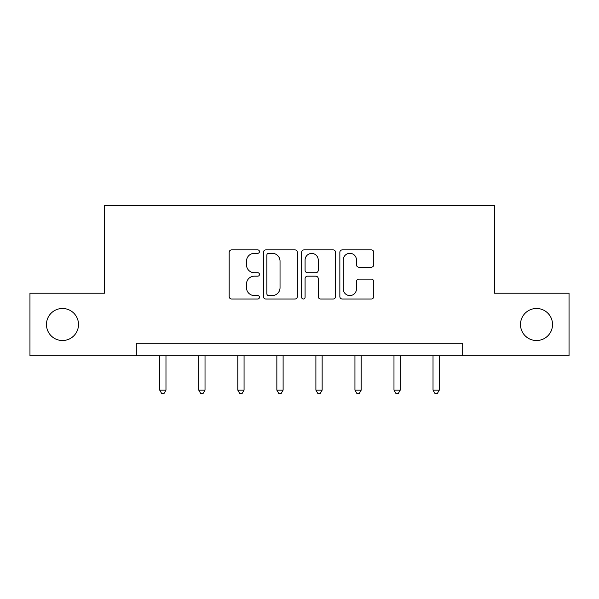 <?xml version="1.0" encoding="UTF-8"?>
<svg xmlns="http://www.w3.org/2000/svg" width="599" height="599" viewBox="0 0 599 599"><rect width="100%" height="100%" fill="white"/><g stroke="black" fill="none" stroke-linecap="round" stroke-linejoin="round"><path stroke-width="0.9" d="M259.457 251.602A1.722 1.722 0 0 0 257.735 249.88L231.633 249.88A2.456 2.456 0 0 0 229.177 252.336L229.177 296.557A2.456 2.456 0 0 0 231.633 299.013L257.735 299.013A1.722 1.722 0 0 0 259.457 297.291A1.722 1.722 0 0 0 257.735 295.577L254.358 295.577A7.862 7.862 0 0 1 246.496 287.715L246.496 284.031A7.862 7.862 0 0 1 254.358 276.169L257.735 276.169A1.722 1.722 0 0 0 259.457 274.447A1.722 1.722 0 0 0 257.735 272.725L254.358 272.725A7.862 7.862 0 0 1 246.496 264.863L246.496 261.179A7.862 7.862 0 0 1 254.358 253.317L257.735 253.317A1.722 1.722 0 0 0 259.457 251.602M520.494 324.501A16.016 16.016 0 0 0 536.517 340.524A16.016 16.016 0 0 0 552.533 324.501A16.016 16.016 0 0 0 536.517 308.485A16.016 16.016 0 0 0 520.494 324.501M46.467 324.501A16.016 16.016 0 0 0 62.483 340.524A16.016 16.016 0 0 0 78.506 324.501A16.016 16.016 0 0 0 62.483 308.485A16.016 16.016 0 0 0 46.467 324.501M371.298 267.199A2.456 2.456 0 0 0 373.754 264.743L373.754 252.336A2.456 2.456 0 0 0 371.298 249.88L342.306 249.88A2.456 2.456 0 0 0 339.85 252.336L339.85 296.557A2.456 2.456 0 0 0 342.306 299.013L371.298 299.013A2.456 2.456 0 0 0 373.754 296.557L373.754 281.575A2.456 2.456 0 0 0 371.298 279.112L358.891 279.112A2.456 2.456 0 0 0 356.435 281.575L356.435 289.003A6.574 6.574 0 0 1 349.861 295.577A6.574 6.574 0 0 1 343.287 289.003L343.287 259.891A6.574 6.574 0 0 1 349.861 253.317A6.574 6.574 0 0 1 356.435 259.891L356.435 264.743A2.456 2.456 0 0 0 358.891 267.199L371.298 267.199M136.317 355.791L29.95 355.791L29.95 293.218L104.533 293.218L104.533 205.622L494.467 205.622L494.467 293.218L569.05 293.218L569.05 355.791L462.683 355.791L462.683 343.272L136.317 343.272L136.317 355.791L462.683 355.791M297.351 252.336A2.456 2.456 0 0 0 294.895 249.88L265.904 249.88A2.456 2.456 0 0 0 263.448 252.336L263.448 296.557A2.456 2.456 0 0 0 265.904 299.013L294.895 299.013A2.456 2.456 0 0 0 297.351 296.557L297.351 252.336M304.105 249.88L333.096 249.88A2.456 2.456 0 0 1 335.552 252.336L335.552 296.557A2.456 2.456 0 0 1 333.096 299.013L320.69 299.013A2.456 2.456 0 0 1 318.234 296.557L318.234 278.625A2.456 2.456 0 0 0 315.778 276.169L307.549 276.169A2.456 2.456 0 0 0 305.086 278.625L305.086 297.291A1.722 1.722 0 0 1 303.371 299.013A1.722 1.722 0 0 1 301.649 297.291L301.649 252.336A2.456 2.456 0 0 1 304.105 249.88M268.607 253.317A1.722 1.722 0 0 0 266.884 255.039L266.884 293.854A1.722 1.722 0 0 0 268.607 295.577L272.171 295.577A7.862 7.862 0 0 0 280.033 287.715L280.033 261.179A7.862 7.862 0 0 0 272.171 253.317L268.607 253.317M318.234 260.011A6.574 6.574 0 0 0 311.66 253.444A6.574 6.574 0 0 0 305.086 260.011L305.086 270.269A2.456 2.456 0 0 0 307.549 272.725L315.778 272.725A2.456 2.456 0 0 0 318.234 270.269L318.234 260.011M159.716 355.791L159.716 390.129L165.975 390.129L165.975 355.791M165.975 390.129L164.096 393.378L161.595 393.378L159.716 390.129M198.763 355.791L198.763 390.129L205.023 390.129L205.023 355.791M205.023 390.129L203.143 393.378L200.643 393.378L198.763 390.129M237.803 355.791L237.803 390.129L244.063 390.129L244.063 355.791M244.063 390.129L242.183 393.378L239.682 393.378L237.803 390.129M276.85 355.791L276.85 390.129L283.11 390.129L283.11 355.791M283.11 390.129L281.231 393.378L278.73 393.378L276.85 390.129M315.89 355.791L315.89 390.129L322.15 390.129L322.15 355.791M322.15 390.129L320.27 393.378L317.769 393.378L315.89 390.129M354.937 355.791L354.937 390.129L361.197 390.129L361.197 355.791M361.197 390.129L359.318 393.378L356.817 393.378L354.937 390.129M393.977 355.791L393.977 390.129L400.237 390.129L400.237 355.791M400.237 390.129L398.357 393.378L395.857 393.378L393.977 390.129M433.025 355.791L433.025 390.129L439.284 390.129L439.284 355.791M439.284 390.129L437.405 393.378L434.904 393.378L433.025 390.129"/></g></svg>
